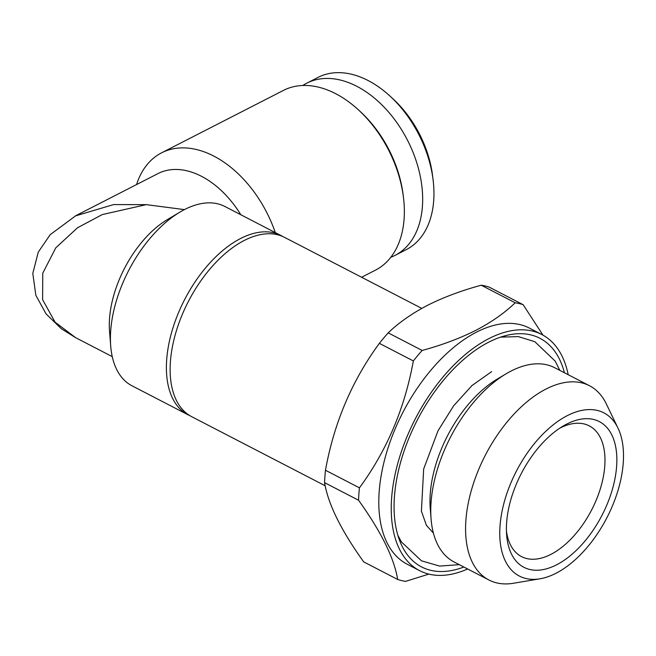 <?xml version="1.0" encoding="UTF-8"?>
<svg xmlns="http://www.w3.org/2000/svg" width="656" height="656" viewBox="0 0 656 656"><rect width="100%" height="100%" fill="white"/><g stroke="black" fill="none" stroke-linecap="round" stroke-linejoin="round"><path stroke-width="0.98" d="M506.432 531.114A73.62 40.77 117.4 0 0 521.569 556.624A73.62 40.77 117.4 0 0 550.884 554.386A73.62 40.77 117.4 0 0 600.634 487.785A73.62 40.77 117.4 0 0 589.244 425.859A73.62 40.77 117.4 0 0 559.929 428.106A73.62 40.77 117.4 0 0 559.675 428.237M556.583 564.816A82.033 45.436 117.4 0 0 616.624 466.285A82.033 45.436 117.4 0 0 566.669 424.104A82.033 45.436 117.4 0 0 562.938 426.17A82.033 45.436 117.4 0 0 506.637 534.968A82.033 45.436 117.4 0 0 556.583 564.816M564.414 372.747A128.732 71.299 117.4 0 0 511.065 334.462A128.732 71.299 117.4 0 0 488.663 342.202A128.732 71.299 117.4 0 0 401.8 545.579A128.732 71.299 117.4 0 0 463.866 567.022M504.997 336.503A118.039 65.379 117.4 0 0 502.627 336.471M567.276 415.65A91.889 50.897 117.4 0 0 501.315 515.296A91.889 50.897 117.4 0 0 539.986 578.797A91.889 50.897 117.4 0 0 555.976 573.27A91.889 50.897 117.4 0 0 617.985 428.097A91.889 50.897 117.4 0 0 567.276 415.65M617.985 428.097L606.308 403.875A109.38 60.582 117.4 0 0 589.506 385.736A109.38 60.582 117.4 0 0 545.956 389.065A109.38 60.582 117.4 0 0 472.041 488.007A109.38 60.582 117.4 0 0 488.958 580.011A109.38 60.582 117.4 0 0 513.476 583.258L539.986 578.797M589.506 385.736L554.664 367.704A109.38 60.582 117.4 0 0 511.114 371.034A109.38 60.582 117.4 0 0 506.137 373.789A109.38 60.582 117.4 0 0 431.066 518.847A109.38 60.582 117.4 0 0 454.116 561.979L488.958 580.011M506.137 373.789L497.24 379.086A97.596 54.054 117.4 0 0 430.254 508.523L431.066 518.847M421.775 308.394L284.515 237.357A100.967 55.916 117.4 0 0 244.319 240.432A100.967 55.916 117.4 0 0 176.087 331.772A100.967 55.916 117.4 0 0 191.708 416.691L325.204 485.784M324.581 482.652C328.098 504.038 341.136 530.45 363.703 561.88L397.675 579.461C394.158 558.067 381.111 531.655 358.545 500.225L324.581 482.652A151.446 83.878 117.4 0 1 325.466 470.254L359.439 487.834C386.786 450.631 404.752 408.327 413.337 360.939L379.365 343.359C352.018 380.57 334.052 422.866 325.466 470.254M481.225 285.212A151.446 83.878 117.4 0 1 489.171 287.107L523.135 304.687A151.446 83.878 117.4 0 0 515.19 302.785L481.225 285.212C461.266 290.649 443.366 297.357 427.532 305.319C411.82 313.543 398.717 322.727 388.196 332.871A151.446 83.878 117.4 0 0 379.365 343.359M568.186 374.699A132.938 73.628 117.4 0 0 541.848 334.544L529.408 328.107A132.938 73.628 117.4 0 0 476.477 332.149A132.938 73.628 117.4 0 0 386.646 452.41A132.938 73.628 117.4 0 0 407.204 564.226L419.643 570.663A132.938 73.628 117.4 0 0 467.638 568.973M388.196 332.871L422.169 350.452C441.914 345.089 459.807 338.381 475.862 330.337C491.41 322.219 504.521 313.035 515.19 302.785M422.169 350.452A151.446 83.878 117.4 0 0 413.337 360.939M359.439 487.834A151.446 83.878 117.4 0 0 358.545 500.225M397.675 579.461A151.446 83.878 117.4 0 0 405.613 581.364L428.852 574.107M541.848 334.544A132.938 73.628 117.4 0 0 488.925 338.594A132.938 73.628 117.4 0 0 399.086 458.847A132.938 73.628 117.4 0 0 419.643 570.663M390.82 257.267A96.76 63.64 -117.1 0 0 395.002 255.405L406.285 249.624A96.76 63.64 -117.1 0 0 433.124 180.154L432.591 175.816A88.347 58.105 -117.1 0 0 393.321 99.163L390.115 96.202A96.76 63.64 -117.1 0 0 368.114 80.532A96.76 63.64 -117.1 0 0 318.045 77.4L306.762 83.181A96.76 63.64 -117.1 0 0 302.81 85.485M433.124 180.154A96.76 63.64 -117.1 0 0 390.115 96.202M395.002 255.405A96.76 63.64 -117.1 0 0 419.692 173.594A96.76 63.64 -117.1 0 0 356.831 86.313A96.76 63.64 -117.1 0 0 306.762 83.181M75.333 215.939L113.603 204.582L146.231 204.639L184.426 209.608M240.809 214.742A84.14 55.342 -117.1 0 0 201.507 176.316A84.14 55.342 -117.1 0 0 157.965 173.594L75.932 215.627L50.2 234.651L38.269 252.134L32.8 273.404L35.842 295.274L46.027 313.847L61.295 328.705L75.465 337.586M146.231 204.639L102.246 214.586L77.515 227.771L55.801 247.804L42.755 273.191L42.615 299.677L55.088 322.186L75.678 337.701L112.258 356.634M282.621 236.455A100.967 55.916 117.4 0 0 280.784 235.43L224.795 206.451A100.967 55.916 117.4 0 0 184.59 209.526A100.967 55.916 117.4 0 0 179.998 212.068L167.288 219.637A84.14 46.601 117.4 0 0 109.536 331.223L110.7 345.974A100.967 55.916 117.4 0 0 131.979 385.785L187.969 414.764A100.967 55.916 117.4 0 0 189.871 415.666M361.595 277.25L375.486 270.133A100.967 66.404 -117.1 0 0 403.489 197.636A100.967 66.404 -117.1 0 0 358.611 110.036A100.967 66.404 -117.1 0 0 335.659 93.685A100.967 66.404 -117.1 0 0 283.408 90.421L161.573 152.84A100.967 66.404 -117.1 0 0 136.579 184.557M275.274 232.577A100.967 66.404 -117.1 0 0 213.823 156.103A100.967 66.404 -117.1 0 0 161.573 152.84M280.784 235.43A100.967 55.916 117.4 0 0 240.588 238.505A100.967 55.916 117.4 0 0 172.356 329.837A100.967 55.916 117.4 0 0 187.969 414.764M179.998 212.068A100.967 55.916 117.4 0 0 110.7 345.974M403.489 197.636L403.178 195.037A95.915 63.083 -117.1 0 0 360.538 111.815L358.611 110.036M523.135 304.687L542.955 335.134M398.569 537.526A118.039 65.379 117.4 0 0 399.963 539.445M559.814 370.361L555.165 361.095L534.829 341.71L518.371 336.61L500.569 337.135M491.631 371.64L471.992 385.539L453.698 405.728L438.052 430.697L423.669 469.007L421.406 511.106L426.4 525.341L433.419 533.131M397.921 535.46L401.456 541.979L421.439 560.798L439.61 566.087L459.266 564.644"/></g></svg>
